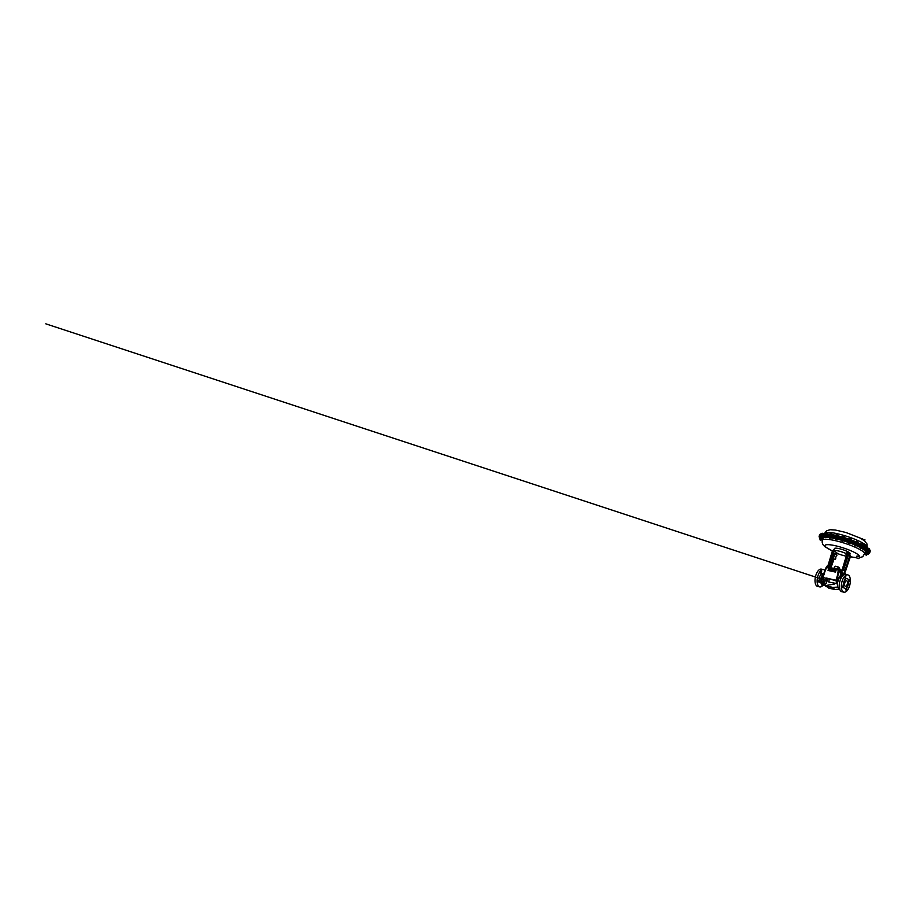 <?xml version="1.0" encoding="UTF-8"?>
<svg xmlns="http://www.w3.org/2000/svg" width="916" height="916" viewBox="0 0 916 916"><rect width="100%" height="100%" fill="white"/><g stroke="black" fill="none" stroke-linecap="round" stroke-linejoin="round"><path stroke-width="1.37" d="M844.873 582.69A2.851 1.351 102.3 0 0 845.434 586.343A2.851 1.351 102.3 0 0 847.197 584.419A2.851 1.351 102.3 0 0 846.647 580.767A2.851 1.351 102.3 0 0 844.873 582.69M844.895 577.172L845.113 578.591L845.892 576.908L844.895 577.172M848.869 580.103L849.086 581.511L849.865 579.839L848.869 580.103M845.915 589.194L846.132 590.602L846.911 588.931L845.915 589.194M841.941 586.263L842.159 587.683L842.938 586L841.941 586.263M820.667 571.905L820.885 573.324L821.663 571.641L820.667 571.905M824.148 573.691L822.099 577.446L821.675 582.107L823.896 585.381L821.778 583.744L821.904 585.347L822.579 584.626M817.713 580.996L817.931 582.416L818.709 580.733L817.713 580.996M823.667 577.653A2.851 1.351 102.3 0 0 823.518 578.053A2.851 1.351 102.3 0 0 824.079 581.706A2.851 1.351 102.3 0 0 825.843 579.771A2.851 1.351 102.3 0 0 826.129 578.179M870.051 551.512A26.587 4.855 -162 0 0 870.2 551.237A26.587 4.855 -162 0 0 843.338 537.44A26.587 4.855 -162 0 0 819.637 534.807A26.587 4.855 -162 0 0 819.591 535.116M863.754 539.639L864.899 539.65M819.339 535.723A26.587 4.855 18 0 1 819.351 535.665A26.587 4.855 18 0 1 822.522 534.475A26.587 4.855 18 0 1 851.731 541.207A26.587 4.855 18 0 1 869.925 552.096A26.587 4.855 18 0 1 869.902 552.153M856.46 557.844L858.91 558.645M856.426 557.787L857.021 555.932L859.552 556.768A18.171 3.321 18 0 0 843.682 548.054A18.171 3.321 18 0 0 825.041 545.409A18.171 3.321 18 0 0 832.438 550.871M867.395 553.997L868.105 554.34L867.395 553.997M867.177 553.974L868.082 554.26M867.521 553.401L868.128 553.607M820.289 538.665L819.568 538.368L820.289 538.665M819.637 538.322L820.53 538.608M819.98 537.749L820.587 537.955M864.441 550.47L865.448 550.768M864.544 549.772L865.654 550.138M848.64 543.188L849.624 543.417M848.766 542.398L849.945 542.776M841.93 541.001L842.846 541.253L841.93 541.001M841.861 540.864L842.812 541.184M842.067 540.222L843.086 540.555M824.446 537.303L825.339 537.589M854.949 545.615L855.968 545.936L854.949 545.615M854.96 545.638L856.059 545.89M855.075 544.825L856.334 545.215L855.945 545.959M835.381 539.249L836.193 539.455L835.381 539.249M835.266 539.089L836.171 539.375M835.541 538.494L836.297 538.734M829.518 538.07L830.217 538.23L829.518 538.07M829.289 537.852L830.182 538.15M866.032 554.901L866.605 555.199L866.032 554.901M865.677 554.833L866.57 555.13M821.652 537.772L821.068 537.497L821.652 537.772M821.137 537.452L822.03 537.749M820.828 540.188L819.992 539.856L820.828 540.188M820.049 539.81L820.954 540.108M820.267 539.18L821.16 539.478M866.857 552.485L867.681 552.84L866.857 552.485M866.754 552.474L867.658 552.772M866.96 551.844L867.853 552.13M860.342 548.054L861.349 548.478M860.479 547.367L861.738 547.745L861.532 548.375M838.025 567.668L839.216 567.68L838.129 566.947L835.094 566.26L834.373 568.355M838.93 567.347L835.461 566.225M849.899 554.363L850.128 553.642A8.244 1.511 -162 0 0 838.93 548.604A8.244 1.511 -162 0 0 834.453 548.547L833.675 550.974M846.487 554.065L845.273 553.172A8.244 1.511 -162 0 0 838.174 550.917A8.244 1.511 -162 0 0 833.835 550.688L837.819 553.619A8.244 1.511 -162 0 0 844.918 555.875A8.244 1.511 -162 0 0 846.269 556.138M849.727 554.123L849.853 554.455A8.244 1.511 -162 0 0 849.727 554.123A8.244 1.511 -162 0 0 846.957 552.314L846.43 553.974L845.273 553.172L846.579 555.085L842.159 569.809L840.132 570.714A6.641 1.214 -162 0 0 840.121 570.702L839.892 571.561M839.835 588.816L837.819 587.339L837.442 582.92L838.942 578.317A6.549 3.103 -77.7 0 1 839.045 578.145L841.461 575.992A6.549 3.103 -77.7 0 1 841.575 575.969L841.357 575.294L839.445 576.347L836.686 580.79L835.93 580.526L837.613 585.335M842.228 580.847A8.862 4.191 -77.7 0 1 847.735 574.859A8.862 4.191 -77.7 0 1 849.476 586.183A8.862 4.191 -77.7 0 1 843.968 592.171A8.862 4.191 -77.7 0 1 842.228 580.847M843.968 592.171L841.861 591.713A8.862 4.191 -77.7 0 1 840.132 580.389A8.862 4.191 -77.7 0 1 845.628 574.401L847.735 574.859M843.945 582.015A5.107 2.416 -77.7 0 1 847.117 578.568A5.107 2.416 -77.7 0 1 848.124 585.095A5.107 2.416 -77.7 0 1 844.953 588.541A5.107 2.416 -77.7 0 1 843.945 582.015M844.861 588.519A5.107 2.416 -77.7 0 1 844.77 588.507A5.107 2.416 -77.7 0 1 843.773 581.981A5.107 2.416 -77.7 0 1 846.934 578.523A5.107 2.416 -77.7 0 1 847.025 578.546M821.503 582.988A4.992 2.37 -77.7 0 1 821.205 582.473A4.992 2.37 -77.7 0 1 821.297 577.114A4.992 2.37 -77.7 0 1 822.992 574.229A4.992 2.37 -77.7 0 1 823.438 573.92M822.099 577.446L823.862 573.473L822.992 574.229M827.892 578.5L826.438 582.988M821.492 583.114L820.61 582.92A4.786 2.267 -77.7 0 1 819.671 576.805A4.786 2.267 -77.7 0 1 822.648 573.576L823.53 573.76M823.198 585.003A8.862 4.191 -77.7 0 1 819.751 586.904A8.862 4.191 -77.7 0 1 818.011 575.58A8.862 4.191 -77.7 0 1 823.518 569.592A8.862 4.191 -77.7 0 1 824.847 570.462M819.751 586.904L817.644 586.446A8.862 4.191 -77.7 0 1 815.904 575.122A8.862 4.191 -77.7 0 1 821.412 569.134L823.518 569.592M823.083 584.786L825.969 583.343L827.698 578.637M827.778 587.396L828.751 588.118M828.133 587.511L826.621 586.389L828.133 587.511M826.163 585.473L834.35 584.053L836.697 582.622M836.686 580.79L822.602 577.446L836.686 580.79M828.075 587.5L821.789 583.847M819.293 537.177A26.587 4.855 18 0 1 819.167 536.249A26.587 4.855 18 0 1 819.202 536.146A26.587 4.855 18 0 1 846.212 539.925A26.587 4.855 18 0 1 869.731 552.68A26.587 4.855 18 0 1 869.696 552.772A26.587 4.855 18 0 1 869.078 553.356M822.385 540.051A26.587 4.855 18 0 1 821.686 539.57M820.908 538.081L819.637 537.681A26.587 4.855 18 0 1 819.58 537.646M869.845 552.302A26.587 4.855 -162 0 0 869.879 552.211A26.587 4.855 -162 0 0 846.373 539.455A26.587 4.855 -162 0 0 819.351 535.677A26.587 4.855 -162 0 0 819.316 535.78A26.587 4.855 -162 0 0 819.293 535.871M839.628 570.221L840.155 570.576A4.431 0.813 18 0 1 840.384 570.771M839.48 570.485L837.59 569.958M868.448 552.176L869.192 552.6M819.694 536.318L820.839 536.501M865.036 548.478L866.433 549.062L865.036 548.478M848.811 541.093L850.735 541.814L848.8 541.104L848.353 542.158M841.655 539.787L842.044 538.871L843.899 539.467L841.976 538.894M824.148 536.375L824.572 535.276L826.461 535.975L824.549 535.299L824.755 536.444L825.579 535.562M855.155 543.566L857.055 544.253M835.289 537.108L837.27 537.681M829.404 535.837L831.281 536.467M821.148 535.482L823.118 536.032L821.114 535.494L821.217 536.558L821.961 535.631M821.366 538.035L822.053 538.436M867.818 551.684L868.105 550.814L866.891 550.447L868.746 551.089M861.693 547.871L860.364 546.154L862.403 546.692M822.648 577.32L826.53 567.542L838.552 570.164L844.815 574.389M839.674 570.599L836.148 580.389L826.495 578.03M838.552 570.164L837.636 572.958L838.495 573.187M829.358 579.038L828.659 581.912L829.598 582.221M835.209 583.274L829.495 582.198M841.461 575.992L838.942 578.191L837.442 582.92M837.407 582.908L837.499 586.022M839.537 588.622L837.648 587.351M823.656 574.126L822.328 576.748M821.675 582.107L821.824 583.858M821.457 579.439L821.606 581.225M821.778 583.744L821.423 579.439M825.408 584.03L826.072 583.446M823.896 585.381L824.904 584.477M826.335 583.16L823.919 585.313M829.461 582.187L835.186 583.309M837.693 586.332L837.304 587.099L832.049 587.477L834.9 589.343M825.041 570.221L823.186 577.309M828.854 582.061L829.61 582.049M839.674 589.137L834.808 589.492L828.877 588.198L825.957 586.057L832.049 587.477L837.762 587.122M822.797 581.42A8.862 4.191 -77.7 0 1 822.797 581.431A4.786 2.267 -77.7 0 1 821.767 582.61M822.11 583.252L821.984 583.366A4.992 2.37 -77.7 0 0 824.835 581.454M824.629 581.603A4.786 2.267 -77.7 0 1 822.328 583.297A4.786 2.267 -77.7 0 1 821.892 583.103M828.053 570.473L835.484 572.088L836.125 570.096L828.705 568.481L828.053 570.473M843.522 574.973L843.785 574.16L840.957 572.076L840.316 574.069L842.628 575.775M825.282 570.267L826.53 567.542M837.35 569.569A6.641 1.214 -162 0 0 829.759 568.252M829.278 566.66L833.743 552.898L834.545 553.459L830.102 567.141L830.823 567.68L833.594 559.149L834.384 559.126A0.882 0.767 -53.6 0 0 835.415 558.474L836.491 555.153A0.882 0.767 -53.6 0 0 835.999 554.157L834.854 553.917L833.239 558.886L834.384 559.126M835.266 553.997L834.545 553.459M829.678 567.611L830.823 567.68M835.415 558.474L836.491 555.153M836.411 554.432A0.882 0.767 126.4 0 1 836.846 555.417M835.77 558.726A0.882 0.767 126.4 0 1 834.739 559.39M840.361 571.664C841.564 571.779 842.422 571.206 842.926 569.958L847.552 554.558L846.498 553.722M849.853 554.455L850.426 556.676C849.682 555.336 848.72 554.638 847.552 554.558M842.926 569.958L845.193 571.63L845.628 570.405M848.17 563.122L850.426 556.676M845.193 571.63C844.632 572.844 843.75 573.393 842.548 573.267M845.857 570.256L844.792 570.954L843.522 570.015L848.445 554.878L850.311 556.55L849.67 556.081L845.216 569.775L845.857 570.256L850.311 556.55M830.858 568.046L833.938 559.218M828.568 566.374L833.617 551.192M830.308 557.878L827.824 566.145L832.3 551.249L833.686 550.928M833.732 550.802L834.155 549.531L832.541 550.688M837.819 553.619L836.503 553.31L835.701 554.191M847.655 553.974L846.957 552.314M843.522 570.015L845.216 569.775M848.445 554.878L849.67 556.081M838.541 568.493L840.373 569.294L838.541 568.493M840.304 569.214L840.018 570.393M837.819 568.481L837.453 569.557M837.487 569.557L837.911 568.435M838.804 569.844L839.17 568.756M826.885 567.622L829.461 568.183M829.553 566.821L827.366 566.099L829.553 566.821L829.495 568.195M828.843 567.794L829.198 566.706M826.472 567.542L826.908 566.202M827.388 567.313L827.743 566.225M845.193 574.355L843.613 573.496M844.586 573.851L844.953 572.763M845.228 574.286L845.571 573.221M834.579 570.416L834.327 571.504L834.579 570.416M834.968 570.508L834.133 571.149M833.846 570.725L833.755 571.321M834.029 571.103L833.434 570.977M832.724 570.576L833.228 570.096L833.468 570.783L832.862 571.195L833.228 570.096M830.904 569.592L830.297 570.05L831.03 570.553L830.205 570.015L831.339 569.97L830.388 570.118L830.675 570.645M830.984 570.485L830.217 570.416M829.816 569.363L829.209 569.809L829.953 570.325L829.129 569.786L830.262 569.729L829.301 569.878L829.587 570.416M829.896 570.244L829.129 570.187M836.113 570.141L828.705 568.481M828.785 568.55L828.156 570.496M842.285 575.111L843.144 574.252L842.823 575.511L843.006 574.572L842.09 574.95M842.17 574.893L842.319 573.645M842.136 574.172L841.518 574.538L841.907 573.336L841.724 574.069M841.209 574.195L841.644 573.519M841.483 574.24L840.831 573.908L841.575 573.061M843.247 575.179L843.785 574.16M843.59 574.114L840.934 572.157M837.556 569.248A4.431 0.813 18 0 0 834.648 568.367L834.545 568.687M832.152 568.172A4.431 0.813 18 0 1 834.258 568.286M862.013 547.883L860.433 547.459M860.467 547.333L860.261 547.963M862.196 547.802L862.38 546.657L861.922 547.505M861.154 546.245L862.208 546.634M860.8 546.073L860.181 547.299M860.868 547.115L860.09 547.024M866.685 552.52L866.799 551.707M868.105 550.814L868.826 551.203L868.024 552.245M866.399 551.489L866.685 550.619M866.742 551.386L867.028 550.527M821.331 539.581L822.133 538.551L820.908 537.887M819.831 538.906L821.847 539.409L819.809 538.516M821.125 539.02L821.4 538.15M822.728 537.223L823.118 536.032L822.705 536.89L821.686 536.49M822.877 537.165L820.828 536.364M865.609 554.878L865.723 554.065M865.368 553.745L867.292 554.535L865.368 553.745L865.78 552.886M866.227 553.871L866.502 553.001M829.289 537.211L829.461 535.826L831.098 536.295M830.56 537.623L829.358 536.787L829.644 535.917M831.373 536.616L830.835 537.635L829.358 536.787M830.446 537.097L830.732 536.238M835.278 538.448L835.197 537.154L837.213 537.612M836.548 538.848L835.621 538.07L835.907 537.2M837.35 537.898L836.674 538.871L835.621 538.07M836.697 538.448L836.984 537.577M855.178 544.528L855.693 544.825L854.88 544.665L855.464 543.669L856.884 544.058M854.926 543.692L855.029 544.94M856.3 545.352L856.563 544.001M856.277 544.871L856.838 545.238L857.124 544.367M826.427 535.929L826.175 536.833L825.305 536.433M825.717 537.062L824.297 536.204M843.625 540.6L843.911 539.49L843.018 540.28L842.857 539.089M843.544 540.6L842.571 539.959M850.655 541.768L850.014 542.615L849.933 541.413M848.605 542.02L848.8 541.104M849.956 542.879L849.647 542.283M822.602 540.944L822.465 539.833M866.089 550.184L866.067 550.207A23.266 4.248 18 0 1 866.547 551.031M864.235 549.371L865.62 549.898L864.235 549.371L864.567 548.444M865.196 549.566L865.483 548.695M819.9 536.284L821.263 536.776M819.545 536.398L819.454 537.566L821.526 537.738M819.889 537.28L820.163 536.41M869.078 552.474L868.299 552.119M866.891 552.657L868.712 553.585L867.189 553.333M868.448 553.733L869.273 552.772M868.517 553.298L868.803 552.428M858.945 558.611L859.552 556.768M862.517 538.883L863.456 539.535M861.051 544.138L861.979 543.829L861.269 544.241M867.979 548.123L869.421 549.394M869.467 548.695L867.921 548.123M822.786 533.204L823.667 533.559L822.786 533.204M832.003 534.074L830.056 533.524L831.98 534.589M838.014 535.345L836.171 534.726M857.513 542.535L857.284 541.551L856.334 541.253L857.777 541.871L857.594 542.57A22.339 4.088 -162 0 1 858.372 542.913M827.159 533.524L825.327 532.94M844.506 537.016L842.869 536.524L844.678 537.154M851.388 539.329L849.785 538.757L851.399 539.341M834.098 535.024A22.339 4.088 -162 0 1 835.861 535.379L836.755 534.795L837.911 535.929M836.136 534.749L835.976 535.448M827.114 533.49L825.488 532.929M862.265 544.734L862.483 544.058M863.032 545.123L863.25 544.447M829.839 534.2L830.056 533.524M830.72 534.349L830.938 533.673M837.006 535.7L837.235 535.001M856.552 542.135L856.781 541.436M824.927 533.627L825.133 532.998M825.579 533.673L825.797 533.032M842.857 537.291L843.086 536.581M843.945 537.623L844.174 536.913M849.899 539.581L850.128 538.871M850.975 539.959L851.204 539.261M866.582 547.161L866.788 546.531M867.108 547.505L867.303 546.886M842.457 537.051A22.339 4.088 -162 0 0 837.934 535.849M867.017 546.589A22.339 4.088 -162 0 0 844.472 535.608A22.339 4.088 -162 0 0 824.549 533.398L824.48 533.616M855.693 541.711A22.339 4.088 -162 0 0 851.388 539.993M849.258 539.215A22.339 4.088 -162 0 0 844.655 537.703M839.445 576.347L839.434 577.996M823.392 574.607L824.194 574.504M822.9 538.505A22.339 4.088 18 0 1 822.912 538.425A22.339 4.088 18 0 1 822.946 538.345A22.339 4.088 18 0 1 824.652 537.509M825.602 537.417A22.339 4.088 18 0 1 829.175 537.589M830.514 537.761A22.339 4.088 18 0 1 835.22 538.631M836.514 538.929A22.339 4.088 18 0 1 841.884 540.348M843.167 540.726A22.339 4.088 18 0 1 848.663 542.547M849.922 543.005A22.339 4.088 18 0 1 855.006 545.031M856.22 545.57A22.339 4.088 18 0 1 860.376 547.619M861.555 548.295A22.339 4.088 18 0 1 864.315 550.241M864.807 550.734A22.339 4.088 18 0 1 865.414 552.234A22.339 4.088 18 0 1 865.391 552.314M823.06 536.593A23.266 4.248 18 0 1 824.171 536.307M826.369 536.215A23.266 4.248 18 0 1 829.049 536.433M831.327 536.753A23.266 4.248 18 0 1 835.083 537.486M837.316 538.001A23.266 4.248 18 0 1 841.85 539.215M843.876 539.822A23.266 4.248 18 0 1 848.617 541.379M850.643 542.112A23.266 4.248 18 0 1 854.891 543.795M857.01 544.711A23.266 4.248 18 0 1 860.319 546.314M862.322 547.413A23.266 4.248 18 0 1 864.418 548.776M866.559 551.707A23.266 4.248 18 0 1 866.547 551.741A23.266 4.248 18 0 1 865.334 552.497M822.282 540.394A22.339 4.088 18 0 1 822.316 540.28A22.339 4.088 18 0 1 822.35 540.2A22.339 4.088 18 0 1 845.056 543.371A22.339 4.088 18 0 1 864.818 554.088A22.339 4.088 18 0 1 864.784 554.169M856.506 557.523A18.171 3.321 18 0 1 850.414 556.71M822.831 538.688A23.266 4.248 18 0 1 822.282 537.6M835.942 580.091L838.22 573.084M828.9 588.198L834.774 589.48L839.674 589.125M826.118 585.919L832.003 587.202M835.518 554.054L832.85 552.096M821.606 581.168L824.079 581.706M870.2 551.237L869.925 552.096M824.549 533.398L826.598 530.765L830.148 529.723L835.381 530.032L845.926 532.482L860.147 538.047L864.635 540.898L866.937 543.886L867.051 547.207M864.944 539.764L864.59 540.864M819.351 535.665L819.637 534.807M868.288 554.237L868.494 553.607M819.568 538.368L819.683 537.543M865.551 550.734L865.757 550.104M848.525 542.97L848.731 542.341M841.758 540.749L841.964 540.119M824.377 537.349L824.492 536.524M854.868 545.444L855.075 544.814M835.209 539.135L835.323 538.31M829.129 537.715L829.335 537.085M866.605 555.199L866.994 554.466M820.976 537.314L821.183 536.684M819.992 539.856L820.106 539.043M867.681 552.84L868.07 552.108M839.216 567.68L838.919 568.596M834.35 583.252L832.839 582.759M826.747 580.755L821.732 579.107M821.457 579.015L45.8 323.829L815.4 577.011M836.766 582.862L835.93 580.526M836.835 582.92L837.716 585.816M865.425 552.199L862.769 556.71L859.219 557.764M832.404 550.951L824.686 546.554L822.877 544.516L822.087 541.997L822.923 538.402M850.38 556.802L856.437 557.73M822.591 577.389L824.927 570.21M826.163 585.404L825.969 586.011M826.037 586.137L827.24 587.019M821.205 582.473L821.789 583.755M826.049 567.542L825.167 570.244M820.988 540.188L821.366 539.455M822.064 537.829L822.453 537.097M830.388 538.127L830.594 537.497M836.193 539.455L836.583 538.722M825.373 537.669L825.751 536.936M842.846 541.253L843.235 540.532M849.796 543.383L850.002 542.753M864.372 550.505L864.486 549.692M820.564 538.688L820.942 537.955M867.017 553.837L867.223 553.195"/></g></svg>

